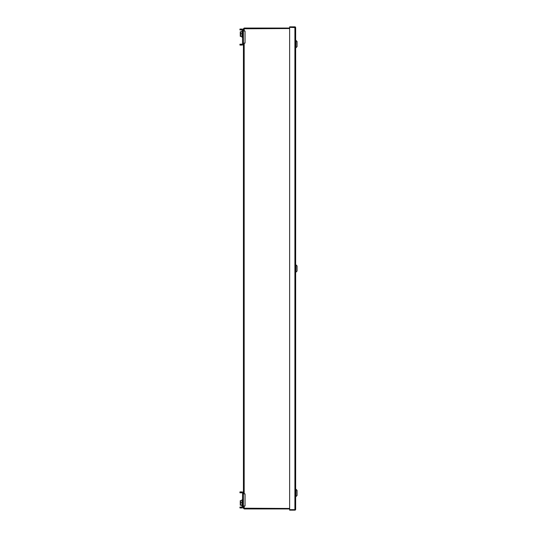 <?xml version="1.0" encoding="UTF-8"?>
<svg xmlns="http://www.w3.org/2000/svg" width="537" height="537" viewBox="0 0 537 537"><rect width="100%" height="100%" fill="white"/><g stroke="black" fill="none" stroke-linecap="round" stroke-linejoin="round"><path stroke-width="0.81" d="M244.174 505.982L244.174 508.465L243.436 508.21L244.174 508.948L244.174 508.465L289.631 508.465L243.912 508.21M289.631 28.052L244.174 28.052L243.436 28.79L289.631 28.535L243.912 28.79M243.436 28.79L243.436 31.018L245.047 31.018L245.047 43.121L243.436 43.121L243.436 493.879L245.047 493.879L245.047 505.982L243.436 505.982L243.436 508.21M289.631 508.948L244.174 508.948M244.174 28.052L244.174 31.018M241.449 29.938L241.449 29.052L239.945 29.052L239.945 29.938L241.932 29.938A0.624 0.624 0 0 1 242.549 30.555A0.624 0.624 0 0 0 241.932 29.938M241.932 44.202A0.624 0.624 0 0 0 242.549 43.584A0.624 0.624 0 0 1 241.932 44.202L239.945 44.202L239.945 45.081L241.932 45.081A1.504 1.504 0 0 0 243.436 43.584L243.436 30.555A1.504 1.504 0 0 0 241.932 29.052M242.033 31.717L240.589 31.717L240.589 36.409L242.033 36.12M241.932 507.948A1.504 1.504 0 0 0 243.436 506.445L243.436 493.416A1.504 1.504 0 0 0 241.932 491.919L239.945 491.919L239.945 492.798L241.932 492.798A0.624 0.624 0 0 1 242.549 493.416L242.549 506.445A0.624 0.624 0 0 1 241.932 507.062L239.945 507.062L239.945 507.948L241.932 507.948M241.449 507.062L241.449 507.948M241.932 491.919L241.449 491.919L241.449 492.798M242.549 506.19L242.033 506.19L242.033 499.685L242.549 499.685L242.033 499.685M242.033 505.283L240.589 505.283L240.589 500.591L242.033 500.591M240.589 505.283L242.033 504.995M240.261 505.169L240.261 500.706M242.033 502.645L240.589 502.645M242.549 30.555L242.549 43.584M241.449 44.202L241.449 45.081M242.033 37.315L242.549 37.315L242.033 37.315L242.033 30.81L242.549 30.81L242.033 30.81M240.261 36.294L240.261 31.831M242.033 36.409L240.589 36.409M242.033 33.771L240.589 33.771M241.932 507.062A0.624 0.624 0 0 0 242.549 506.445M242.549 493.416A0.624 0.624 0 0 0 241.932 492.798M295.645 509.412L295.645 27.588L289.631 27.333L289.631 509.667L295.598 509.667L294.907 509.667L294.907 510.15L289.631 510.15L289.631 509.667M295.598 509.667A0.738 0.738 0 0 1 294.907 510.15M295.645 27.588L294.907 27.333L294.907 26.85L289.631 26.85L289.631 27.333M295.598 27.333A0.738 0.738 0 0 0 294.907 26.85M295.894 47.686L296.015 40.476L295.894 47.686M297.055 41.591L297.055 46.578M295.894 272.105L296.015 264.895L295.894 272.105M296.015 264.895L297.055 265.936L297.055 271.064L296.015 272.105M295.894 496.524L296.015 489.314L295.894 496.524M296.015 489.314L297.055 490.355L297.055 495.483L296.015 496.524M244.174 43.121L244.174 493.879M294.907 27.333L294.907 509.667M296.015 47.686L297.055 46.645M296.015 40.476L297.055 41.517"/></g></svg>
